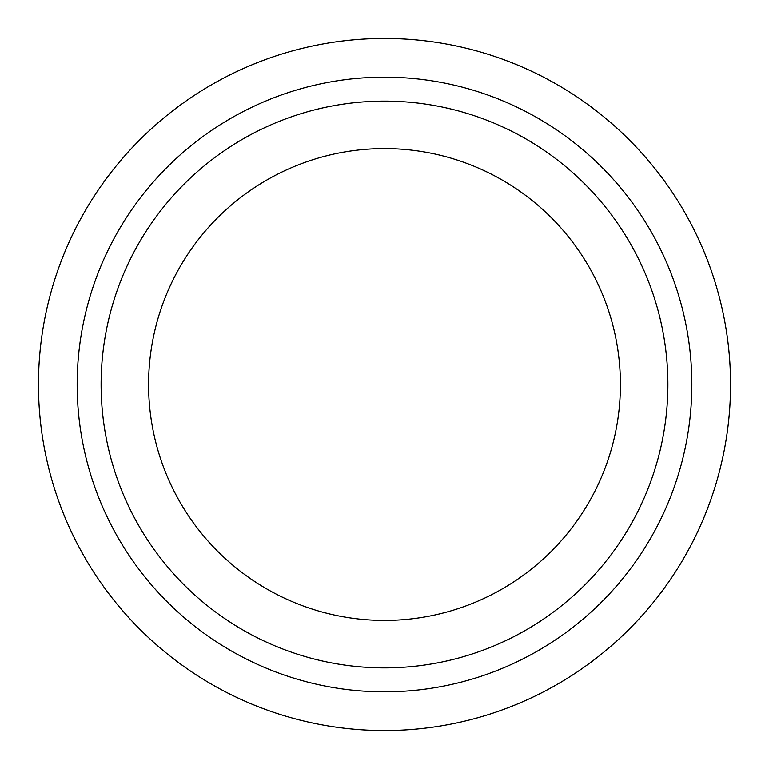 <?xml version="1.0" encoding="UTF-8"?>
<svg xmlns="http://www.w3.org/2000/svg" width="769" height="769" viewBox="0 0 769 769"><rect width="100%" height="100%" fill="white"/><g stroke="black" fill="none" stroke-linecap="round" stroke-linejoin="round"><path stroke-width="0.58" stroke-dasharray="3.85 2.88" d="M384.5 667.886A283.386 283.386 0 0 1 101.114 384.5A283.386 283.386 0 0 1 384.5 101.114A283.386 283.386 0 0 1 667.886 384.5A283.386 283.386 0 0 1 384.5 667.886A283.386 283.386 0 0 1 101.114 384.5A283.386 283.386 0 0 1 384.5 101.114A283.386 283.386 0 0 1 667.886 384.5A283.386 283.386 0 0 1 384.5 667.886A283.386 283.386 0 0 1 101.114 384.5A283.386 283.386 0 0 1 384.5 101.114A283.386 283.386 0 0 1 667.886 384.5A283.386 283.386 0 0 1 384.5 667.886A283.386 283.386 0 0 1 101.114 384.5A283.386 283.386 0 0 1 384.5 101.114A283.386 283.386 0 0 1 667.886 384.5A283.386 283.386 0 0 1 384.5 667.886A283.386 283.386 0 0 1 101.114 384.5A283.386 283.386 0 0 1 384.5 101.114A283.386 283.386 0 0 1 667.886 384.5A283.386 283.386 0 0 1 384.5 667.886A283.386 283.386 0 0 1 101.114 384.5A283.386 283.386 0 0 1 384.5 101.114A283.386 283.386 0 0 1 667.886 384.5A283.386 283.386 0 0 1 384.5 667.886A283.386 283.386 0 0 1 101.114 384.5A283.386 283.386 0 0 1 384.5 101.114A283.386 283.386 0 0 1 667.886 384.5A283.386 283.386 0 0 1 384.5 667.886A283.386 283.386 0 0 1 101.114 384.5A283.386 283.386 0 0 1 384.5 101.114A283.386 283.386 0 0 1 667.886 384.5A283.386 283.386 0 0 1 384.5 667.886A283.386 283.386 0 0 1 101.114 384.5A283.386 283.386 0 0 1 384.5 101.114A283.386 283.386 0 0 1 667.886 384.5A283.386 283.386 0 0 1 384.5 667.886M77.16 384.5A307.34 307.34 0 0 1 384.5 77.16A307.34 307.34 0 0 1 691.84 384.5A307.34 307.34 0 0 1 384.5 691.84A307.34 307.34 0 0 1 77.16 384.5A307.34 307.34 0 0 1 384.5 77.16A307.34 307.34 0 0 1 691.84 384.5A307.34 307.34 0 0 1 384.5 691.84A307.34 307.34 0 0 1 77.16 384.5A307.34 307.34 0 0 1 384.5 77.16A307.34 307.34 0 0 1 691.84 384.5A307.34 307.34 0 0 1 384.5 691.84A307.34 307.34 0 0 1 77.16 384.5A307.34 307.34 0 0 1 384.5 77.16A307.34 307.34 0 0 1 691.84 384.5A307.34 307.34 0 0 1 384.5 691.84A307.34 307.34 0 0 1 77.16 384.5A307.34 307.34 0 0 1 384.5 77.16A307.34 307.34 0 0 1 691.84 384.5A307.34 307.34 0 0 1 384.5 691.84A307.34 307.34 0 0 1 77.16 384.5A307.34 307.34 0 0 1 384.5 77.16A307.34 307.34 0 0 1 691.84 384.5A307.34 307.34 0 0 1 384.5 691.84A307.34 307.34 0 0 1 77.16 384.5A307.34 307.34 0 0 1 384.5 77.16A307.34 307.34 0 0 1 691.84 384.5A307.34 307.34 0 0 1 384.5 691.84A307.34 307.34 0 0 1 77.16 384.5M148.58 384.5A235.92 235.92 0 0 0 384.5 620.42A235.92 235.92 0 0 0 620.42 384.5A235.92 235.92 0 0 0 384.5 148.58A235.92 235.92 0 0 0 148.58 384.5M384.5 77.16A307.34 307.34 0 0 1 691.84 384.5A307.34 307.34 0 0 1 384.5 691.84A307.34 307.34 0 0 1 77.16 384.5A307.34 307.34 0 0 1 384.5 77.16A307.34 307.34 0 0 1 691.84 384.5A307.34 307.34 0 0 1 384.5 691.84A307.34 307.34 0 0 1 77.16 384.5A307.34 307.34 0 0 1 384.5 77.16A307.34 307.34 0 0 1 691.84 384.5A307.34 307.34 0 0 1 384.5 691.84A307.34 307.34 0 0 1 77.16 384.5A307.34 307.34 0 0 1 384.5 77.16A307.34 307.34 0 0 1 691.84 384.5A307.34 307.34 0 0 1 384.5 691.84A307.34 307.34 0 0 1 77.16 384.5A307.34 307.34 0 0 1 384.5 77.16M730.55 384.5A346.05 346.05 0 0 0 384.5 38.45A346.05 346.05 0 0 0 38.45 384.5A346.05 346.05 0 0 0 384.5 730.55A346.05 346.05 0 0 0 730.55 384.5"/><path stroke-width="1.15" d="M384.5 667.886A283.386 283.386 0 0 1 101.114 384.5A283.386 283.386 0 0 1 384.5 101.114A283.386 283.386 0 0 1 667.886 384.5A283.386 283.386 0 0 1 384.5 667.886M384.5 691.84A307.34 307.34 0 0 1 77.16 384.5A307.34 307.34 0 0 1 384.5 77.16A307.34 307.34 0 0 1 691.84 384.5A307.34 307.34 0 0 1 384.5 691.84M148.58 384.5A235.92 235.92 0 0 0 384.5 620.42A235.92 235.92 0 0 0 620.42 384.5A235.92 235.92 0 0 0 384.5 148.58A235.92 235.92 0 0 0 148.58 384.5M730.55 384.5A346.05 346.05 0 0 0 384.5 38.45A346.05 346.05 0 0 0 38.45 384.5A346.05 346.05 0 0 0 384.5 730.55A346.05 346.05 0 0 0 730.55 384.5"/></g></svg>
